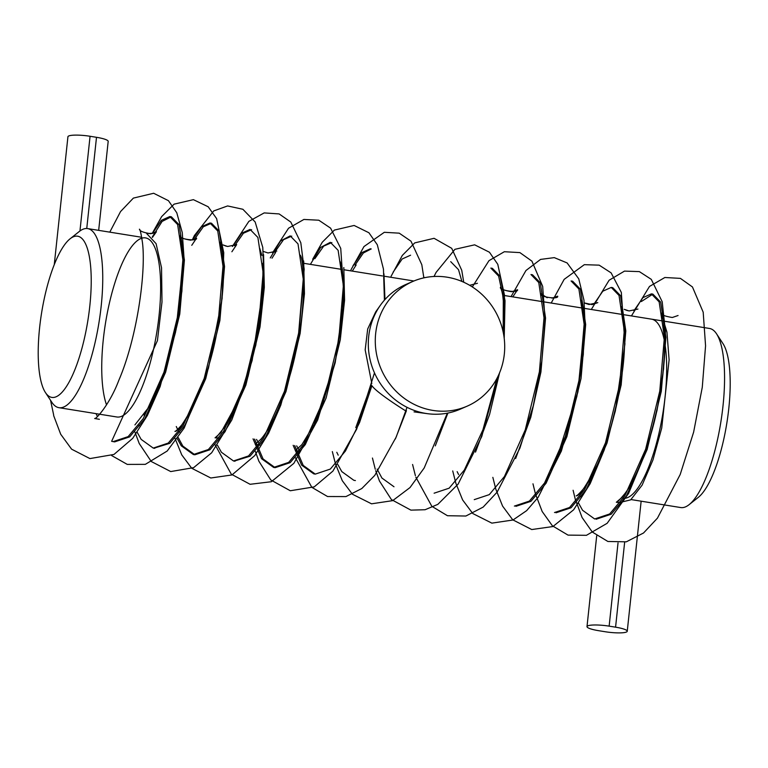 <?xml version="1.0" encoding="UTF-8"?>
<svg xmlns="http://www.w3.org/2000/svg" width="768" height="768" viewBox="0 0 768 768"><rect width="100%" height="100%" fill="white"/><g stroke="black" fill="none" stroke-linecap="round" stroke-linejoin="round"><path stroke-width="1.15" d="M502.877 295.286L709.488 328.464A90.691 26.045 99.1 0 1 716.544 333.821A90.691 26.045 99.1 0 1 723.005 405.869A90.691 26.045 99.1 0 1 689.107 504.662A90.691 26.045 99.1 0 1 680.726 507.552L631.046 499.565M70.128 238.771L79.306 231.485A90.691 26.045 99.1 0 1 87.677 228.595A90.691 26.045 99.1 0 1 101.194 306A90.691 26.045 99.1 0 1 58.915 407.683A90.691 26.045 99.1 0 1 51.869 402.317L45.427 392.525A81.619 23.443 99.1 0 1 41.568 313.046A81.619 23.443 99.1 0 1 70.128 238.771A81.619 23.443 99.1 0 1 89.827 305.837A81.619 23.443 99.1 0 1 45.427 392.525M716.544 333.821L722.976 343.622A81.619 23.443 99.1 0 1 728.794 408.461A81.619 23.443 99.1 0 1 698.285 497.376L689.107 504.662M615.571 627.178L609.139 626.141A17.002 2.947 -173.9 0 0 587.002 626.611A17.002 2.947 -173.9 0 0 598.675 630.691L605.107 631.728A17.002 2.947 -173.9 0 0 627.245 631.258A17.002 2.947 -173.9 0 0 615.571 627.178L624.653 542.208M98.669 230.362L108.182 141.389A17.002 2.947 -173.9 0 0 96.499 137.309L90.067 136.272A17.002 2.947 -173.9 0 0 67.93 136.742L54.259 264.701M624.97 314.89L651.6 319.171A90.691 26.045 99.1 0 1 665.117 396.576A90.691 26.045 99.1 0 1 622.838 498.25M106.541 404.909A90.691 26.045 99.1 0 1 109.632 302.102A90.691 26.045 99.1 0 1 145.565 237.898A90.691 26.045 99.1 0 1 159.082 315.302A90.691 26.045 99.1 0 1 116.803 416.976L58.915 407.683M467.126 406.176A68.016 64.07 -113.5 0 1 432.874 410.41A68.016 64.07 -113.5 0 1 376.118 351.706A68.016 64.07 -113.5 0 1 412.867 281.434A68.016 64.07 -113.5 0 1 498.749 318.24A68.016 64.07 -113.5 0 1 467.126 406.176L460.157 409.21A68.016 64.07 -113.5 0 1 427.498 413.683A68.016 64.07 -113.5 0 1 425.904 413.443A68.016 64.07 -113.5 0 1 380.352 305.309L375.658 311.942L367.699 328.963L365.174 349.872L371.808 383.539M370.464 248.755L362.045 252.528L353.021 265.69M337.872 464.602L341.798 471.6L353.856 480.307L355.392 480.557M410.592 255.197L402.173 258.979L393.149 272.131M377.136 469.094L381.926 478.042L393.994 486.758M461.894 281.434L458.515 269.674L450.71 261.648M434.112 493.2L449.155 488.179L464.304 470.093L482.928 429.811L496.944 378.394M503.165 332.045L503.318 298.07L498.643 276.115L490.838 268.09L492.374 268.339L500.17 276.365L505.027 300.634L504.211 338.362M474.24 499.642L489.283 494.63L504.432 476.534L525.226 429.965L539.386 371.808L544.013 317.808L538.771 282.557L530.966 274.531L532.502 274.781L540.298 282.806L545.549 318.048L540.922 372.058L530.794 417.264L515.654 458.506M514.378 506.093L529.411 501.072L544.56 482.986L565.354 436.406L579.514 378.259L584.141 324.25L578.899 289.008L571.094 280.982L572.63 281.222L580.426 289.248L585.677 324.499L581.04 378.499L566.88 436.656L546.096 483.226L530.947 501.312L515.904 506.333M554.506 512.534L569.549 507.514L584.688 489.427L605.482 442.858L619.642 384.701L624.269 330.691L619.027 295.45L611.232 287.424L602.803 291.197L593.779 304.358M578.63 503.261L582.557 510.269L594.643 518.976L609.677 513.955L624.816 495.869L645.61 449.299L659.77 391.142L664.397 337.142L659.146 301.891L651.36 293.875L642.931 297.648L633.907 310.8M678.067 315.514L672.336 317.491C665.04 316.368 661.286 314.861 661.075 312.97C663.053 314.573 664.31 325.229 664.838 344.918C664.666 357.053 663.504 370.589 661.344 385.536L657.878 405.638C650.314 445.027 633.59 484.992 621.542 497.798L616.33 502.272C616.973 502.675 619.891 499.69 625.104 493.325C641.75 471.235 659.846 413.491 663.427 368.64C666.816 340.186 663.504 315.542 661.152 313.104L666.95 332.16L669.11 359.904L661.728 428.035L652.925 460.032L642.106 485.165L630.662 499.872L620.026 502.445M475.507 452.122L489.562 414.547L499.565 372.835M556.032 512.784L571.075 507.763L586.214 489.677L607.008 443.098L621.168 384.95L625.805 330.941L620.554 295.69L612.758 287.674L611.232 287.424M596.16 519.226L611.203 514.205L626.342 496.118L647.136 449.549L661.296 391.392L665.923 337.382L660.682 302.141L652.886 294.115L641.29 301.555M435.293 445.862L447.898 413.05M384.97 299.539L383.933 273.802M371.222 248.928L363.36 252.998L354.998 265.094M395.357 438.998L406.435 410.698M294.701 445.546L303.206 465.398L315.283 474.115L330.317 469.085L345.456 451.008L359.578 422.525L371.914 385.699C377.366 393.83 413.069 415.469 404.938 410.362L406.022 410.429M99.389 419.309L94.675 418.493C95.549 419.837 109.67 404.611 118.8 380.362C136.867 338.554 146.102 273.274 142.522 243.062C141.235 234.221 140.198 229.594 139.421 229.19C139.642 231.082 143.395 232.589 150.691 233.712L156.413 231.725C156.134 232.934 152.861 233.51 146.592 233.453L156.086 243.648L161.539 267.763L162 301.93L157.421 340.666L111.638 441.322L114.634 441.888L129.677 436.867L144.826 418.781L165.619 372.211L179.779 314.054L184.406 260.045L179.155 224.803L171.35 216.778L162.086 221.434L152.227 237.101M153.994 448.186L169.795 443.318L184.954 425.222L205.738 378.653L219.898 320.496L224.534 266.496L219.283 231.245L211.478 223.219L203.29 226.79L194.486 239.318M178.224 437.568L182.822 446.064L194.89 454.781L209.933 449.76L225.082 431.674L245.866 385.094L260.026 326.947L264.317 287.366L263.568 254.563M251.616 229.67L243.418 233.232L234.614 245.76M234.25 461.078L250.061 456.202L265.2 438.115L285.994 391.546L300.154 333.389L304.454 293.76L303.677 260.938M291.744 236.112L283.546 239.674L274.742 252.202M254.573 439.104L263.078 458.957L275.155 467.664L290.189 462.643L305.328 444.557L326.122 397.987L340.282 339.83L344.573 300.317L343.824 267.542M331.872 242.563L323.674 246.115L314.87 258.653M113.088 441.638L128.131 436.627L143.29 418.531L164.083 371.962L178.243 313.814L182.87 259.805L177.629 224.554L169.824 216.538L161.405 220.31L152.381 233.462M137.232 432.374L141.158 439.382L153.235 448.09L168.269 443.069L183.418 424.982L204.211 378.403L218.371 320.256L222.998 266.246L217.757 231.005L209.952 222.979L201.533 226.752L192.509 239.914M177.36 438.816L181.286 445.824L193.363 454.531L208.397 449.51L223.546 431.424L244.339 384.854L258.499 326.698L263.126 272.688L257.885 237.446L250.08 229.421L241.661 233.203L232.637 246.355M217.488 445.267L221.414 452.266L233.491 460.973L248.525 455.952L263.674 437.866L284.467 391.296L298.627 333.139L303.254 279.139L298.003 243.888L290.208 235.872L280.522 240.979L270.259 257.923M253.046 438.854L261.542 458.707L273.619 467.424L288.653 462.394L303.802 444.317L324.595 397.738L338.755 339.59L343.382 285.581L338.131 250.339L330.336 242.314L320.65 247.421L310.387 264.365M293.165 445.306L301.67 465.158L313.747 473.866L315.254 474.106M380.352 305.309A68.016 64.07 -113.5 0 1 405.888 284.467L412.867 281.434M618.029 542.899L609.139 626.141M79.949 230.986L90.067 136.272M86.755 228.509L96.499 137.309M87.677 228.595L141.734 237.283M303.859 263.318L342.365 269.501L303.955 263.338M343.997 269.77L382.493 275.952L344.083 269.779M384.211 276.221L413.904 280.992L384.211 276.221M596.698 535.834L587.002 626.611M641.146 501.187L627.245 631.258M50.554 400.32L53.693 415.123M631.44 315.926L649.488 286.445L664.858 277.498L680.419 278.381L692.448 286.954L703.19 312.192L705.562 345.792L702.278 387.274L693.629 432.144L680.179 474.538L657.456 518.131L643.536 532.992L626.323 541.824L607.891 541.478L592.301 532.042L582.086 517.517L575.338 499.536L573.101 490.262M591.312 309.485L609.12 280.234L624.499 271.104L639.36 271.613L651.293 279.36L662.198 301.757L665.434 331.632L663.581 368.88L657.034 410.41L646.013 451.498L628.57 493.45L607.142 523.306L586.435 535.315L568.022 535.114L552.374 525.792L542.179 511.507L535.421 493.843L532.973 483.821M551.194 303.043L564.154 279.37L584.323 264.672L599.174 265.152L611.126 272.88L621.322 292.406L624.922 343.968L615.379 410.918L604.282 449.818L590.189 483.638L573.648 509.789L552.912 526.541L531.754 529.546L512.717 519.802L502.57 506.064L495.802 489.12L492.845 477.37M511.056 296.592L525.955 270.518L540.557 259.411L554.285 257.626L567.13 262.944L578.755 278.851L583.968 300.192L585.178 326.659L577.958 391.786L561.398 451.008L538.186 497.28L526.656 510.634L512.995 520.003L491.856 523.133L472.752 513.514L462.624 499.949L455.846 483.245L452.717 470.928M472.32 286.934L488.976 260.669L504.346 251.722L519.907 252.605L531.936 261.168L542.678 286.406L545.059 319.853L541.814 361.142L533.251 405.85L519.907 448.157L497.126 492.125L483.158 507.101L465.878 516.029L447.456 515.722L431.846 506.323L415.824 477.13M415.392 475.68L412.589 464.486M434.035 276.48L436.08 272.4L454.934 249.312L474.662 244.829L489.456 252.24L497.789 264.326L504.451 294.941L503.798 335.434M498.326 375.619L481.766 436.474L458.112 484.128L437.846 504.355L425.107 509.731L410.909 510.134L391.402 499.565L379.478 481.046L375.696 470.688M375.264 469.238L372.451 458.035M391.085 276.307L402.317 255.408L414.768 242.88L434.083 238.31L451.718 248.323L461.75 270.307L463.747 282.24M447.341 413.155L424.205 467.962L410.016 487.565L392.678 500.64L371.549 503.818L352.416 494.227L342.298 480.72L335.51 464.074L332.333 451.594M350.976 269.818L363.974 246.557L384.317 232.301L399.235 233.165L410.976 241.181L421.814 264.72L423.85 277.862M407.03 407.328L396.163 437.107L374.784 475.382L361.795 488.544L345.946 496.579L327.552 496.531L311.827 487.344L295.44 457.795M312.653 259.296L322.234 242.275L334.406 230.074L354.134 225.466L368.928 232.762L377.309 244.771L383.462 269.117L384.413 300.173M374.477 372.874L356.678 429.139L332.918 471.091L314.237 486.864L290.294 490.752L270.768 479.962L258.883 461.222L255.312 451.354M272.525 252.845L288.547 228.24L303.898 219.446L318.806 220.214L330.605 228.154L340.742 248.419L344.074 298.282L335.213 362.63L317.626 420.077L293.856 463.344L271.334 481.728L250.09 484.291L231.274 474.163L215.184 444.912M232.397 246.403L248.851 221.386L264.182 212.909L279.13 213.926L290.794 222.058L300.816 242.765L304.176 269.242L298.474 339.072L280.81 405.11L268.637 433.123L254.784 455.558L231.946 474.96L210.797 477.994L191.741 468.278L181.776 454.915L175.056 438.461M192.269 239.962L194.419 235.488L213.734 210.931L227.597 205.939L242.89 209.28L255.149 221.962L262.781 247.411L264.029 280.618L259.248 327.283L248.112 376.291L231.782 420L211.661 452.784L193.642 467.645L170.726 471.562L151.277 461.51L139.219 443.52L134.928 432.019M152.141 233.51L161.645 216.605L174.106 204.154L193.392 199.661L208.186 206.765L216.634 218.63L223.747 252.72L222.106 298.608L208.445 368.285L184.176 428.035L167.203 451.018L145.334 464.352L127.267 464.4L111.677 455.568M109.786 232.147L120.547 211.574L133.382 198.096L153.658 193.267L168.451 200.688L176.784 212.784L182.256 232.589L183.946 256.944L178.454 317.645L160.138 386.573L147.341 415.555L132.682 438.384L113.971 454.445L89.923 458.582L71.597 449.174L60.701 434.246L53.635 415.555M97.44 416.506L96.019 413.635M156.413 231.725L152.458 237.389M196.531 238.186L196.541 238.176C197.683 241.901 177.158 238.675 179.549 235.632C179.77 237.523 183.523 239.03 190.81 240.163L196.541 238.176L191.76 245.318M176.275 426.528L177.091 428.266M177.101 428.266L177.686 429.389M223.142 244.982L227.635 246.48L236.669 244.618L231.888 251.76M262.973 263.136L262.8 296.851L255.792 345.13L239.914 397.891L220.925 432.605L215.059 437.827L218.87 438.144M276.797 251.059L268.051 252.97L263.27 251.424M275.683 252.346L272.016 258.202M256.531 439.421L259.891 445.094L256.531 439.421M296.659 445.862L300.019 451.536L296.659 445.862M356.16 264.95L352.272 271.094M336.787 452.304L338.198 455.174M500.563 287.194C500.784 289.075 504.538 290.592 511.834 291.715L517.555 289.728C518.573 293.51 498.067 290.141 500.563 287.194L502.541 293.51L504.24 309.773L503.635 334.474M551.952 298.157L557.683 296.179C558.922 299.866 538.378 296.746 540.691 293.635L540.778 293.789M592.08 304.608L597.811 302.621L589.046 304.522L584.122 302.89L592.08 304.608M134.909 424.906L149.894 405.83L164.198 372.931L175.507 332.342L181.92 291.11L183.158 256.512L181.411 241.44L179.549 235.632L181.651 242.611L183.293 260.39L176.035 329.837L166.195 367.027L153.552 398.784L144.067 415.306M259.805 248.525L261.907 255.494M263.434 285.936L252.134 360.538L240.47 396.518L226.982 424.147L217.018 436.522M215.059 437.827L216.97 437.674M226.234 246.192L222.979 244.886M219.696 242.102L219.677 242.074C220.752 242.726 221.914 248.87 223.152 260.515C225.811 294.298 214.848 360.442 196.214 399.821C185.146 421.19 178.051 431.712 174.931 431.386L175.037 431.347M340.061 261.408L342.173 268.445L343.805 286.349L342.058 320.4L335.635 359.904M330.672 379.728L314.006 424.666L301.91 444.614L295.315 450.72L299.126 451.027M547.21 297.744L540.691 293.635M627.437 310.627L624.25 309.341L629.059 310.954L637.939 309.062M620.966 306.557L620.947 306.528C623.53 307.2 627.571 341.702 621.379 377.971C615.878 421.094 598.243 470.525 583.632 488.688C579.149 493.786 576.672 496.166 576.202 495.83C579.312 496.166 586.397 485.654 597.466 464.304C616.109 424.934 627.082 358.762 624.422 324.96C623.184 313.315 622.022 307.171 620.947 306.528L620.957 306.538M556.397 459.917L577.853 391.613L584.544 324.163L582.883 306.854L580.819 300.077L582.614 305.558L584.371 319.843L583.296 354.499L576.902 396.182L565.488 437.328L550.992 470.582M619.987 502.531L616.33 502.272L620.141 502.589M504.595 295.555L543.005 301.728M544.723 302.006L623.251 314.621M580.138 496.195L580.886 496.627M512.784 296.87L517.555 289.728M458.582 474.509L457.162 471.638M477.437 283.286L469.632 285.293M424.723 277.67L423.782 277.21M371.242 384.586L355.786 427.642M341.875 322.099L335.414 360.912L315.667 421.181M295.315 450.72L300.019 451.536M299.933 254.966C303.859 256.234 306.826 306.595 295.824 351.974C288.144 389.222 272.544 426.211 260.957 439.162L255.187 444.278L259.891 445.094M219.686 242.083L219.677 242.074C220.502 242.515 221.549 247.373 222.845 256.637C224.765 278.227 222.25 306.154 215.29 340.416C207.763 375.917 193.315 410.87 181.891 424.838C177.667 429.523 175.344 431.702 174.931 431.386M178.867 431.75L179.635 432.192M138.739 425.309L139.517 425.76M153.226 448.09L154.762 448.33M193.344 454.531L194.88 454.781M233.472 460.973L235.008 461.222M273.6 467.414L275.136 467.664M169.834 216.538L171.36 216.778M209.962 222.979L211.488 223.229M651.36 293.875L652.886 294.115M414.029 411.869L427.498 413.683"/></g></svg>
